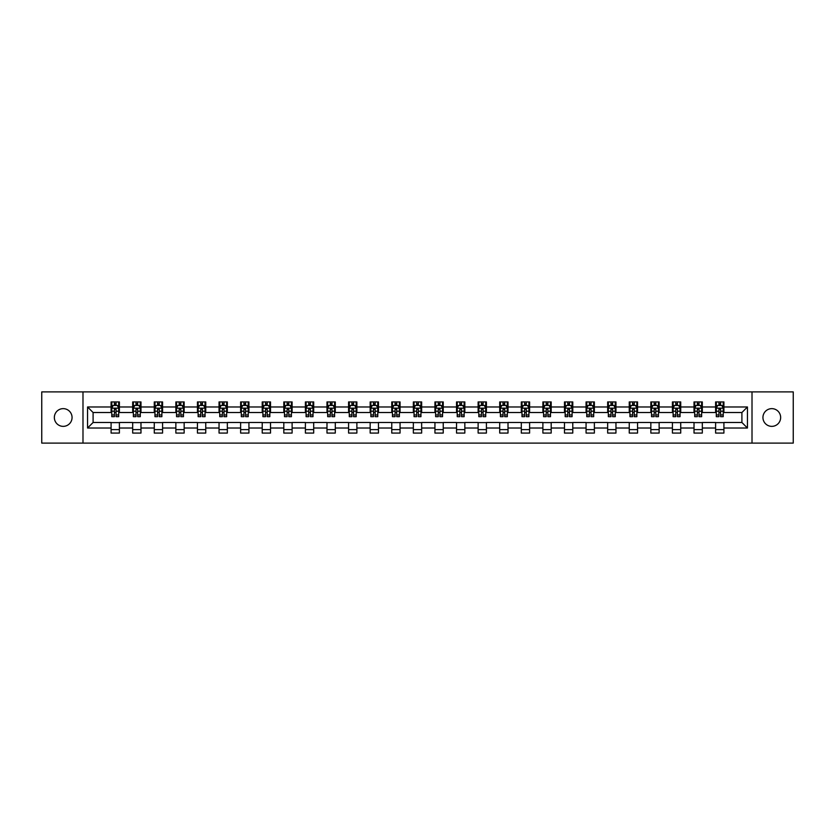 <?xml version="1.0" encoding="UTF-8"?>
<svg xmlns="http://www.w3.org/2000/svg" width="835" height="835" viewBox="0 0 835 835"><rect width="100%" height="100%" fill="white"/><g stroke="black" fill="none" stroke-linecap="round" stroke-linejoin="round"><path stroke-width="1.25" d="M771.801 408.639A8.861 8.861 0 0 0 762.939 417.5A8.861 8.861 0 0 0 771.801 426.361A8.861 8.861 0 0 0 780.652 417.5A8.861 8.861 0 0 0 771.801 408.639M63.199 408.639A8.861 8.861 0 0 0 54.348 417.5A8.861 8.861 0 0 0 63.199 426.361A8.861 8.861 0 0 0 72.061 417.5A8.861 8.861 0 0 0 63.199 408.639M752.011 443.103L793.25 443.103L793.25 391.897L752.011 391.897L752.011 443.103L82.989 443.103L82.989 391.897L41.75 391.897L41.75 443.103L82.989 443.103M752.011 391.897L82.989 391.897M723.914 406.979L723.914 401.927L715.605 401.927L715.605 406.979L702.318 406.979L702.318 401.927L694.021 401.927L694.021 406.979L680.734 406.979L680.734 401.927L672.425 401.927L672.425 406.979L659.139 406.979L659.139 401.927L650.841 401.927L650.841 406.979L637.554 406.979L637.554 401.927L629.246 401.927L629.246 406.979L615.959 406.979L615.959 401.927L607.661 401.927L607.661 406.979L594.374 406.979L594.374 401.927L586.066 401.927L586.066 406.979L572.779 406.979L572.779 401.927L564.481 401.927L564.481 406.979L551.194 406.979L551.194 401.927L542.886 401.927L542.886 406.979L529.599 406.979L529.599 401.927L521.301 401.927L521.301 406.979L508.014 406.979L508.014 401.927L499.706 401.927L499.706 406.979L486.419 406.979L486.419 401.927L478.121 401.927L478.121 406.979L464.834 406.979L464.834 401.927L456.526 401.927L456.526 406.979L443.239 406.979L443.239 401.927L434.941 401.927L434.941 406.979L421.654 406.979L421.654 401.927L413.346 401.927L413.346 406.979L400.059 406.979L400.059 401.927L391.761 401.927L391.761 406.979L378.474 406.979L378.474 401.927L370.166 401.927L370.166 406.979L356.879 406.979L356.879 401.927L348.581 401.927L348.581 406.979L335.294 406.979L335.294 401.927L326.986 401.927L326.986 406.979L313.699 406.979L313.699 401.927L305.401 401.927L305.401 406.979L292.114 406.979L292.114 401.927L283.806 401.927L283.806 406.979L270.519 406.979L270.519 401.927L262.221 401.927L262.221 406.979L248.934 406.979L248.934 401.927L240.626 401.927L240.626 406.979L227.339 406.979L227.339 401.927L219.041 401.927L219.041 406.979L205.754 406.979L205.754 401.927L197.446 401.927L197.446 406.979L184.159 406.979L184.159 401.927L175.861 401.927L175.861 406.979L162.574 406.979L162.574 401.927L154.266 401.927L154.266 406.979L140.979 406.979L140.979 401.927L132.681 401.927L132.681 406.979L119.395 406.979L119.395 401.927L111.086 401.927L111.086 406.979L87.56 406.979L87.56 428.021L93.092 422.479L111.086 422.479L111.086 433.073L119.395 433.073L119.395 422.479L132.681 422.479L132.681 433.073L140.979 433.073L140.979 422.479L154.266 422.479L154.266 433.073L162.574 433.073L162.574 422.479L175.861 422.479L175.861 433.073L184.159 433.073L184.159 422.479L197.446 422.479L197.446 433.073L205.754 433.073L205.754 422.479L219.041 422.479L219.041 433.073L227.339 433.073L227.339 422.479L240.626 422.479L240.626 433.073L248.934 433.073L248.934 422.479L262.221 422.479L262.221 433.073L270.519 433.073L270.519 422.479L283.806 422.479L283.806 433.073L292.114 433.073L292.114 422.479L305.401 422.479L305.401 433.073L313.699 433.073L313.699 422.479L326.986 422.479L326.986 433.073L335.294 433.073L335.294 422.479L348.581 422.479L348.581 433.073L356.879 433.073L356.879 422.479L370.166 422.479L370.166 433.073L378.474 433.073L378.474 422.479L391.761 422.479L391.761 433.073L400.059 433.073L400.059 422.479L413.346 422.479L413.346 433.073L421.654 433.073L421.654 422.479L434.941 422.479L434.941 433.073L443.239 433.073L443.239 422.479L456.526 422.479L456.526 433.073L464.834 433.073L464.834 422.479L478.121 422.479L478.121 433.073L486.419 433.073L486.419 422.479L499.706 422.479L499.706 433.073L508.014 433.073L508.014 422.479L521.301 422.479L521.301 433.073L529.599 433.073L529.599 422.479L542.886 422.479L542.886 433.073L551.194 433.073L551.194 422.479L564.481 422.479L564.481 433.073L572.779 433.073L572.779 422.479L586.066 422.479L586.066 433.073L594.374 433.073L594.374 422.479L607.661 422.479L607.661 433.073L615.959 433.073L615.959 422.479L629.246 422.479L629.246 433.073L637.554 433.073L637.554 422.479L650.841 422.479L650.841 433.073L659.139 433.073L659.139 422.479L672.425 422.479L672.425 433.073L680.734 433.073L680.734 422.479L694.021 422.479L694.021 433.073L702.318 433.073L702.318 422.479L715.605 422.479L715.605 433.073L723.914 433.073L723.914 422.479L741.908 422.479L741.908 412.521L723.914 412.521L723.914 406.979L747.44 406.979L747.44 428.021L723.914 428.021M715.605 428.021L702.318 428.021M694.021 428.021L680.734 428.021M672.425 428.021L659.139 428.021M650.841 428.021L637.554 428.021M629.246 428.021L615.959 428.021M607.661 428.021L594.374 428.021M586.066 428.021L572.779 428.021M564.481 428.021L551.194 428.021M542.886 428.021L529.599 428.021M521.301 428.021L508.014 428.021M499.706 428.021L486.419 428.021M478.121 428.021L464.834 428.021M456.526 428.021L443.239 428.021M434.941 428.021L421.654 428.021M413.346 428.021L400.059 428.021M391.761 428.021L378.474 428.021M370.166 428.021L356.879 428.021M348.581 428.021L335.294 428.021M326.986 428.021L313.699 428.021M305.401 428.021L292.114 428.021M283.806 428.021L270.519 428.021M262.221 428.021L248.934 428.021M240.626 428.021L227.339 428.021M219.041 428.021L205.754 428.021M197.446 428.021L184.159 428.021M175.861 428.021L162.574 428.021M154.266 428.021L140.979 428.021M132.681 428.021L119.395 428.021M111.086 428.021L87.56 428.021M715.605 406.979L715.605 412.521L702.318 412.521L702.318 406.979M694.021 406.979L694.021 412.521L680.734 412.521L680.734 406.979M672.425 406.979L672.425 412.521L659.139 412.521L659.139 406.979M650.841 406.979L650.841 412.521L637.554 412.521L637.554 406.979M629.246 406.979L629.246 412.521L615.959 412.521L615.959 406.979M607.661 406.979L607.661 412.521L594.374 412.521L594.374 406.979M586.066 406.979L586.066 412.521L572.779 412.521L572.779 406.979M564.481 406.979L564.481 412.521L551.194 412.521L551.194 406.979M542.886 406.979L542.886 412.521L529.599 412.521L529.599 406.979M521.301 406.979L521.301 412.521L508.014 412.521L508.014 406.979M499.706 406.979L499.706 412.521L486.419 412.521L486.419 406.979M478.121 406.979L478.121 412.521L464.834 412.521L464.834 406.979M456.526 406.979L456.526 412.521L443.239 412.521L443.239 406.979M434.941 406.979L434.941 412.521L421.654 412.521L421.654 406.979M413.346 406.979L413.346 412.521L400.059 412.521L400.059 406.979M391.761 406.979L391.761 412.521L378.474 412.521L378.474 406.979M370.166 406.979L370.166 412.521L356.879 412.521L356.879 406.979M348.581 406.979L348.581 412.521L335.294 412.521L335.294 406.979M326.986 406.979L326.986 412.521L313.699 412.521L313.699 406.979M305.401 406.979L305.401 412.521L292.114 412.521L292.114 406.979M283.806 406.979L283.806 412.521L270.519 412.521L270.519 406.979M262.221 406.979L262.221 412.521L248.934 412.521L248.934 406.979M240.626 406.979L240.626 412.521L227.339 412.521L227.339 406.979M219.041 406.979L219.041 412.521L205.754 412.521L205.754 406.979M197.446 406.979L197.446 412.521L184.159 412.521L184.159 406.979M175.861 406.979L175.861 412.521L162.574 412.521L162.574 406.979M154.266 406.979L154.266 412.521L140.979 412.521L140.979 406.979M132.681 406.979L132.681 412.521L119.395 412.521L119.395 406.979M111.086 406.979L111.086 412.521L93.092 412.521L87.56 406.979M93.092 412.521L93.092 422.479M747.44 428.021L741.908 422.479M741.908 412.521L747.44 406.979M111.086 405.392L111.775 405.392M114.405 405.392L116.065 405.392M118.695 405.392L119.395 405.392M111.086 412.375L111.775 412.375M114.405 412.375L116.065 412.375M118.695 412.375L119.395 412.375M111.086 422.625L119.395 422.625M111.086 429.608L119.395 429.608M132.681 422.625L140.979 422.625M132.681 429.608L140.979 429.608M132.681 405.392L133.37 405.392M136.001 405.392L137.66 405.392M140.29 405.392L140.979 405.392M132.681 412.375L133.37 412.375M136.001 412.375L137.66 412.375M140.29 412.375L140.979 412.375M154.266 422.625L162.574 422.625M154.266 429.608L162.574 429.608M154.266 405.392L154.955 405.392M157.585 405.392L159.245 405.392M161.875 405.392L162.574 405.392M154.266 412.375L154.955 412.375M157.585 412.375L159.245 412.375M161.875 412.375L162.574 412.375M175.861 422.625L184.159 422.625M175.861 429.608L184.159 429.608M175.861 405.392L176.55 405.392M179.181 405.392L180.84 405.392M183.47 405.392L184.159 405.392M175.861 412.375L176.55 412.375M179.181 412.375L180.84 412.375M183.47 412.375L184.159 412.375M197.446 422.625L205.754 422.625M197.446 429.608L205.754 429.608M197.446 405.392L198.135 405.392M200.765 405.392L202.425 405.392M205.055 405.392L205.754 405.392M197.446 412.375L198.135 412.375M200.765 412.375L202.425 412.375M205.055 412.375L205.754 412.375M219.041 422.625L227.339 422.625M219.041 429.608L227.339 429.608M219.041 405.392L219.73 405.392M222.36 405.392L224.02 405.392M226.65 405.392L227.339 405.392M219.041 412.375L219.73 412.375M222.36 412.375L224.02 412.375M226.65 412.375L227.339 412.375M240.626 422.625L248.934 422.625M240.626 429.608L248.934 429.608M240.626 405.392L241.315 405.392M243.945 405.392L245.605 405.392M248.235 405.392L248.934 405.392M240.626 412.375L241.315 412.375M243.945 412.375L245.605 412.375M248.235 412.375L248.934 412.375M262.221 422.625L270.519 422.625M262.221 429.608L270.519 429.608M262.221 405.392L262.91 405.392M265.54 405.392L267.2 405.392M269.83 405.392L270.519 405.392M262.221 412.375L262.91 412.375M265.54 412.375L267.2 412.375M269.83 412.375L270.519 412.375M283.806 422.625L292.114 422.625M283.806 429.608L292.114 429.608M283.806 405.392L284.495 405.392M287.125 405.392L288.795 405.392M291.415 405.392L292.114 405.392M283.806 412.375L284.495 412.375M287.125 412.375L288.795 412.375M291.415 412.375L292.114 412.375M305.401 422.625L313.699 422.625M305.401 429.608L313.699 429.608M305.401 405.392L306.09 405.392M308.72 405.392L310.38 405.392M313.01 405.392L313.699 405.392M305.401 412.375L306.09 412.375M308.72 412.375L310.38 412.375M313.01 412.375L313.699 412.375M326.986 422.625L335.294 422.625M326.986 429.608L335.294 429.608M326.986 405.392L327.675 405.392M330.305 405.392L331.975 405.392M334.595 405.392L335.294 405.392M326.986 412.375L327.675 412.375M330.305 412.375L331.975 412.375M334.595 412.375L335.294 412.375M348.581 422.625L356.879 422.625M348.581 429.608L356.879 429.608M348.581 405.392L349.27 405.392M351.9 405.392L353.56 405.392M356.19 405.392L356.879 405.392M348.581 412.375L349.27 412.375M351.9 412.375L353.56 412.375M356.19 412.375L356.879 412.375M370.166 422.625L378.474 422.625M370.166 429.608L378.474 429.608M370.166 405.392L370.855 405.392M373.485 405.392L375.155 405.392M377.775 405.392L378.474 405.392M370.166 412.375L370.855 412.375M373.485 412.375L375.155 412.375M377.775 412.375L378.474 412.375M391.761 422.625L400.059 422.625M391.761 429.608L400.059 429.608M391.761 405.392L392.45 405.392M395.08 405.392L396.74 405.392M399.37 405.392L400.059 405.392M391.761 412.375L392.45 412.375M395.08 412.375L396.74 412.375M399.37 412.375L400.059 412.375M413.346 422.625L421.654 422.625M413.346 429.608L421.654 429.608M413.346 405.392L414.045 405.392M416.665 405.392L418.335 405.392M420.955 405.392L421.654 405.392M413.346 412.375L414.045 412.375M416.665 412.375L418.335 412.375M420.955 412.375L421.654 412.375M434.941 422.625L443.239 422.625M434.941 429.608L443.239 429.608M434.941 405.392L435.63 405.392M438.26 405.392L439.92 405.392M442.55 405.392L443.239 405.392M434.941 412.375L435.63 412.375M438.26 412.375L439.92 412.375M442.55 412.375L443.239 412.375M456.526 422.625L464.834 422.625M456.526 429.608L464.834 429.608M456.526 405.392L457.225 405.392M459.845 405.392L461.515 405.392M464.145 405.392L464.834 405.392M456.526 412.375L457.225 412.375M459.845 412.375L461.515 412.375M464.145 412.375L464.834 412.375M478.121 422.625L486.419 422.625M478.121 429.608L486.419 429.608M478.121 405.392L478.81 405.392M481.44 405.392L483.1 405.392M485.73 405.392L486.419 405.392M478.121 412.375L478.81 412.375M481.44 412.375L483.1 412.375M485.73 412.375L486.419 412.375M499.706 422.625L508.014 422.625M499.706 429.608L508.014 429.608M499.706 405.392L500.405 405.392M503.025 405.392L504.695 405.392M507.325 405.392L508.014 405.392M499.706 412.375L500.405 412.375M503.025 412.375L504.695 412.375M507.325 412.375L508.014 412.375M521.301 422.625L529.599 422.625M521.301 429.608L529.599 429.608M521.301 405.392L521.99 405.392M524.62 405.392L526.28 405.392M528.91 405.392L529.599 405.392M521.301 412.375L521.99 412.375M524.62 412.375L526.28 412.375M528.91 412.375L529.599 412.375M542.886 422.625L551.194 422.625M542.886 429.608L551.194 429.608M542.886 405.392L543.585 405.392M546.205 405.392L547.875 405.392M550.505 405.392L551.194 405.392M542.886 412.375L543.585 412.375M546.205 412.375L547.875 412.375M550.505 412.375L551.194 412.375M564.481 422.625L572.779 422.625M564.481 429.608L572.779 429.608M564.481 405.392L565.17 405.392M567.8 405.392L569.46 405.392M572.09 405.392L572.779 405.392M564.481 412.375L565.17 412.375M567.8 412.375L569.46 412.375M572.09 412.375L572.779 412.375M586.066 422.625L594.374 422.625M586.066 429.608L594.374 429.608M586.066 405.392L586.765 405.392M589.395 405.392L591.055 405.392M593.685 405.392L594.374 405.392M586.066 412.375L586.765 412.375M589.395 412.375L591.055 412.375M593.685 412.375L594.374 412.375M607.661 422.625L615.959 422.625M607.661 429.608L615.959 429.608M607.661 405.392L608.35 405.392M610.98 405.392L612.639 405.392M615.27 405.392L615.959 405.392M607.661 412.375L608.35 412.375M610.98 412.375L612.639 412.375M615.27 412.375L615.959 412.375M629.246 422.625L637.554 422.625M629.246 429.608L637.554 429.608M629.246 405.392L629.945 405.392M632.575 405.392L634.235 405.392M636.865 405.392L637.554 405.392M629.246 412.375L629.945 412.375M632.575 412.375L634.235 412.375M636.865 412.375L637.554 412.375M650.841 422.625L659.139 422.625M650.841 429.608L659.139 429.608M650.841 405.392L651.53 405.392M654.16 405.392L655.819 405.392M658.45 405.392L659.139 405.392M650.841 412.375L651.53 412.375M654.16 412.375L655.819 412.375M658.45 412.375L659.139 412.375M672.425 422.625L680.734 422.625M672.425 429.608L680.734 429.608M672.425 405.392L673.125 405.392M675.755 405.392L677.415 405.392M680.045 405.392L680.734 405.392M672.425 412.375L673.125 412.375M675.755 412.375L677.415 412.375M680.045 412.375L680.734 412.375M694.021 422.625L702.318 422.625M694.021 429.608L702.318 429.608M694.021 405.392L694.71 405.392M697.34 405.392L698.999 405.392M701.63 405.392L702.318 405.392M694.021 412.375L694.71 412.375M697.34 412.375L698.999 412.375M701.63 412.375L702.318 412.375M715.605 422.625L723.914 422.625M715.605 429.608L723.914 429.608M715.605 405.392L716.305 405.392M718.935 405.392L720.595 405.392M723.225 405.392L723.914 405.392M715.605 412.375L716.305 412.375M718.935 412.375L720.595 412.375M723.225 412.375L723.914 412.375M116.065 403.733L114.405 403.733M118.695 414.932L116.065 414.932L116.065 416.665L118.695 416.665L118.695 408.231L117.317 405.455L113.163 405.455L111.775 408.231L111.775 416.665L114.405 416.665L114.405 414.932L111.775 414.932M111.775 408.231L111.775 401.927M118.695 408.231L118.695 401.927M114.405 405.455L114.405 401.927M116.065 401.927L116.065 405.455M116.065 414.932L116.065 409.265L114.405 409.265L114.405 414.932M137.66 403.733L136.001 403.733M140.29 414.932L137.66 414.932L137.66 416.665L140.29 416.665L140.29 408.231L138.902 405.455L134.748 405.455L133.37 408.231L133.37 416.665L136.001 416.665L136.001 414.932L133.37 414.932M133.37 408.231L133.37 401.927M140.29 408.231L140.29 401.927M136.001 405.455L136.001 401.927M137.66 401.927L137.66 405.455M137.66 414.932L137.66 409.265L136.001 409.265L136.001 414.932M159.245 403.733L157.585 403.733M161.875 414.932L159.245 414.932L159.245 416.665L161.875 416.665L161.875 408.231L160.497 405.455L156.343 405.455L154.955 408.231L154.955 416.665L157.585 416.665L157.585 414.932L154.955 414.932M154.955 408.231L154.955 401.927M161.875 408.231L161.875 401.927M157.585 405.455L157.585 401.927M159.245 401.927L159.245 405.455M159.245 414.932L159.245 409.265L157.585 409.265L157.585 414.932M180.84 403.733L179.181 403.733M183.47 414.932L180.84 414.932L180.84 416.665L183.47 416.665L183.47 408.231L182.082 405.455L177.938 405.455L176.55 408.231L176.55 416.665L179.181 416.665L179.181 414.932L176.55 414.932M176.55 408.231L176.55 401.927M183.47 408.231L183.47 401.927M179.181 405.455L179.181 401.927M180.84 401.927L180.84 405.455M180.84 414.932L180.84 409.265L179.181 409.265L179.181 414.932M202.425 403.733L200.765 403.733M205.055 414.932L202.425 414.932L202.425 416.665L205.055 416.665L205.055 408.231L203.677 405.455L199.523 405.455L198.135 408.231L198.135 416.665L200.765 416.665L200.765 414.932L198.135 414.932M198.135 408.231L198.135 401.927M205.055 408.231L205.055 401.927M200.765 405.455L200.765 401.927M202.425 401.927L202.425 405.455M202.425 414.932L202.425 409.265L200.765 409.265L200.765 414.932M224.02 403.733L222.36 403.733M226.65 414.932L224.02 414.932L224.02 416.665L226.65 416.665L226.65 408.231L225.262 405.455L221.118 405.455L219.73 408.231L219.73 416.665L222.36 416.665L222.36 414.932L219.73 414.932M219.73 408.231L219.73 401.927M226.65 408.231L226.65 401.927M222.36 405.455L222.36 401.927M224.02 401.927L224.02 405.455M224.02 414.932L224.02 409.265L222.36 409.265L222.36 414.932M245.605 403.733L243.945 403.733M248.235 414.932L245.605 414.932L245.605 416.665L248.235 416.665L248.235 408.231L246.857 405.455L242.703 405.455L241.315 408.231L241.315 416.665L243.945 416.665L243.945 414.932L241.315 414.932M241.315 408.231L241.315 401.927M248.235 408.231L248.235 401.927M243.945 405.455L243.945 401.927M245.605 401.927L245.605 405.455M245.605 414.932L245.605 409.265L243.945 409.265L243.945 414.932M267.2 403.733L265.54 403.733M269.83 414.932L267.2 414.932L267.2 416.665L269.83 416.665L269.83 408.231L268.442 405.455L264.298 405.455L262.91 408.231L262.91 416.665L265.54 416.665L265.54 414.932L262.91 414.932M262.91 408.231L262.91 401.927M269.83 408.231L269.83 401.927M265.54 405.455L265.54 401.927M267.2 401.927L267.2 405.455M267.2 414.932L267.2 409.265L265.54 409.265L265.54 414.932M288.795 403.733L287.125 403.733M291.415 414.932L288.795 414.932L288.795 416.665L291.415 416.665L291.415 408.231L290.037 405.455L285.883 405.455L284.495 408.231L284.495 416.665L287.125 416.665L287.125 414.932L284.495 414.932M284.495 408.231L284.495 401.927M291.415 408.231L291.415 401.927M287.125 405.455L287.125 401.927M288.795 401.927L288.795 405.455M288.795 414.932L288.795 409.265L287.125 409.265L287.125 414.932M310.38 403.733L308.72 403.733M313.01 414.932L310.38 414.932L310.38 416.665L313.01 416.665L313.01 408.231L311.622 405.455L307.478 405.455L306.09 408.231L306.09 416.665L308.72 416.665L308.72 414.932L306.09 414.932M306.09 408.231L306.09 401.927M313.01 408.231L313.01 401.927M308.72 405.455L308.72 401.927M310.38 401.927L310.38 405.455M310.38 414.932L310.38 409.265L308.72 409.265L308.72 414.932M331.975 403.733L330.305 403.733M334.595 414.932L331.975 414.932L331.975 416.665L334.595 416.665L334.595 408.231L333.217 405.455L329.063 405.455L327.675 408.231L327.675 416.665L330.305 416.665L330.305 414.932L327.675 414.932M327.675 408.231L327.675 401.927M334.595 408.231L334.595 401.927M330.305 405.455L330.305 401.927M331.975 401.927L331.975 405.455M331.975 414.932L331.975 409.265L330.305 409.265L330.305 414.932M353.56 403.733L351.9 403.733M356.19 414.932L353.56 414.932L353.56 416.665L356.19 416.665L356.19 408.231L354.802 405.455L350.658 405.455L349.27 408.231L349.27 416.665L351.9 416.665L351.9 414.932L349.27 414.932M349.27 408.231L349.27 401.927M356.19 408.231L356.19 401.927M351.9 405.455L351.9 401.927M353.56 401.927L353.56 405.455M353.56 414.932L353.56 409.265L351.9 409.265L351.9 414.932M375.155 403.733L373.485 403.733M377.775 414.932L375.155 414.932L375.155 416.665L377.775 416.665L377.775 408.231L376.397 405.455L372.243 405.455L370.855 408.231L370.855 416.665L373.485 416.665L373.485 414.932L370.855 414.932M370.855 408.231L370.855 401.927M377.775 408.231L377.775 401.927M373.485 405.455L373.485 401.927M375.155 401.927L375.155 405.455M375.155 414.932L375.155 409.265L373.485 409.265L373.485 414.932M396.74 403.733L395.08 403.733M399.37 414.932L396.74 414.932L396.74 416.665L399.37 416.665L399.37 408.231L397.982 405.455L393.838 405.455L392.45 408.231L392.45 416.665L395.08 416.665L395.08 414.932L392.45 414.932M392.45 408.231L392.45 401.927M399.37 408.231L399.37 401.927M395.08 405.455L395.08 401.927M396.74 401.927L396.74 405.455M396.74 414.932L396.74 409.265L395.08 409.265L395.08 414.932M418.335 403.733L416.665 403.733M420.955 414.932L418.335 414.932L418.335 416.665L420.955 416.665L420.955 408.231L419.577 405.455L415.423 405.455L414.045 408.231L414.045 416.665L416.665 416.665L416.665 414.932L414.045 414.932M414.045 408.231L414.045 401.927M420.955 408.231L420.955 401.927M416.665 405.455L416.665 401.927M418.335 401.927L418.335 405.455M418.335 414.932L418.335 409.265L416.665 409.265L416.665 414.932M439.92 403.733L438.26 403.733M442.55 414.932L439.92 414.932L439.92 416.665L442.55 416.665L442.55 408.231L441.162 405.455L437.018 405.455L435.63 408.231L435.63 416.665L438.26 416.665L438.26 414.932L435.63 414.932M435.63 408.231L435.63 401.927M442.55 408.231L442.55 401.927M438.26 405.455L438.26 401.927M439.92 401.927L439.92 405.455M439.92 414.932L439.92 409.265L438.26 409.265L438.26 414.932M461.515 403.733L459.845 403.733M464.145 414.932L461.515 414.932L461.515 416.665L464.145 416.665L464.145 408.231L462.757 405.455L458.603 405.455L457.225 408.231L457.225 416.665L459.845 416.665L459.845 414.932L457.225 414.932M457.225 408.231L457.225 401.927M464.145 408.231L464.145 401.927M459.845 405.455L459.845 401.927M461.515 401.927L461.515 405.455M461.515 414.932L461.515 409.265L459.845 409.265L459.845 414.932M483.1 403.733L481.44 403.733M485.73 414.932L483.1 414.932L483.1 416.665L485.73 416.665L485.73 408.231L484.342 405.455L480.198 405.455L478.81 408.231L478.81 416.665L481.44 416.665L481.44 414.932L478.81 414.932M478.81 408.231L478.81 401.927M485.73 408.231L485.73 401.927M481.44 405.455L481.44 401.927M483.1 401.927L483.1 405.455M483.1 414.932L483.1 409.265L481.44 409.265L481.44 414.932M504.695 403.733L503.025 403.733M507.325 414.932L504.695 414.932L504.695 416.665L507.325 416.665L507.325 408.231L505.937 405.455L501.783 405.455L500.405 408.231L500.405 416.665L503.025 416.665L503.025 414.932L500.405 414.932M500.405 408.231L500.405 401.927M507.325 408.231L507.325 401.927M503.025 405.455L503.025 401.927M504.695 401.927L504.695 405.455M504.695 414.932L504.695 409.265L503.025 409.265L503.025 414.932M526.28 403.733L524.62 403.733M528.91 414.932L526.28 414.932L526.28 416.665L528.91 416.665L528.91 408.231L527.522 405.455L523.378 405.455L521.99 408.231L521.99 416.665L524.62 416.665L524.62 414.932L521.99 414.932M521.99 408.231L521.99 401.927M528.91 408.231L528.91 401.927M524.62 405.455L524.62 401.927M526.28 401.927L526.28 405.455M526.28 414.932L526.28 409.265L524.62 409.265L524.62 414.932M547.875 403.733L546.205 403.733M550.505 414.932L547.875 414.932L547.875 416.665L550.505 416.665L550.505 408.231L549.117 405.455L544.963 405.455L543.585 408.231L543.585 416.665L546.205 416.665L546.205 414.932L543.585 414.932M543.585 408.231L543.585 401.927M550.505 408.231L550.505 401.927M546.205 405.455L546.205 401.927M547.875 401.927L547.875 405.455M547.875 414.932L547.875 409.265L546.205 409.265L546.205 414.932M569.46 403.733L567.8 403.733M572.09 414.932L569.46 414.932L569.46 416.665L572.09 416.665L572.09 408.231L570.702 405.455L566.558 405.455L565.17 408.231L565.17 416.665L567.8 416.665L567.8 414.932L565.17 414.932M565.17 408.231L565.17 401.927M572.09 408.231L572.09 401.927M567.8 405.455L567.8 401.927M569.46 401.927L569.46 405.455M569.46 414.932L569.46 409.265L567.8 409.265L567.8 414.932M591.055 403.733L589.395 403.733M593.685 414.932L591.055 414.932L591.055 416.665L593.685 416.665L593.685 408.231L592.297 405.455L588.143 405.455L586.765 408.231L586.765 416.665L589.395 416.665L589.395 414.932L586.765 414.932M586.765 408.231L586.765 401.927M593.685 408.231L593.685 401.927M589.395 405.455L589.395 401.927M591.055 401.927L591.055 405.455M591.055 414.932L591.055 409.265L589.395 409.265L589.395 414.932M612.639 403.733L610.98 403.733M615.27 414.932L612.639 414.932L612.639 416.665L615.27 416.665L615.27 408.231L613.882 405.455L609.738 405.455L608.35 408.231L608.35 416.665L610.98 416.665L610.98 414.932L608.35 414.932M608.35 408.231L608.35 401.927M615.27 408.231L615.27 401.927M610.98 405.455L610.98 401.927M612.639 401.927L612.639 405.455M612.639 414.932L612.639 409.265L610.98 409.265L610.98 414.932M634.235 403.733L632.575 403.733M636.865 414.932L634.235 414.932L634.235 416.665L636.865 416.665L636.865 408.231L635.477 405.455L631.323 405.455L629.945 408.231L629.945 416.665L632.575 416.665L632.575 414.932L629.945 414.932M629.945 408.231L629.945 401.927M636.865 408.231L636.865 401.927M632.575 405.455L632.575 401.927M634.235 401.927L634.235 405.455M634.235 414.932L634.235 409.265L632.575 409.265L632.575 414.932M655.819 403.733L654.16 403.733M658.45 414.932L655.819 414.932L655.819 416.665L658.45 416.665L658.45 408.231L657.061 405.455L652.918 405.455L651.53 408.231L651.53 416.665L654.16 416.665L654.16 414.932L651.53 414.932M651.53 408.231L651.53 401.927M658.45 408.231L658.45 401.927M654.16 405.455L654.16 401.927M655.819 401.927L655.819 405.455M655.819 414.932L655.819 409.265L654.16 409.265L654.16 414.932M677.415 403.733L675.755 403.733M680.045 414.932L677.415 414.932L677.415 416.665L680.045 416.665L680.045 408.231L678.657 405.455L674.503 405.455L673.125 408.231L673.125 416.665L675.755 416.665L675.755 414.932L673.125 414.932M673.125 408.231L673.125 401.927M680.045 408.231L680.045 401.927M675.755 405.455L675.755 401.927M677.415 401.927L677.415 405.455M677.415 414.932L677.415 409.265L675.755 409.265L675.755 414.932M698.999 403.733L697.34 403.733M701.63 414.932L698.999 414.932L698.999 416.665L701.63 416.665L701.63 408.231L700.252 405.455L696.098 405.455L694.71 408.231L694.71 416.665L697.34 416.665L697.34 414.932L694.71 414.932M694.71 408.231L694.71 401.927M701.63 408.231L701.63 401.927M697.34 405.455L697.34 401.927M698.999 401.927L698.999 405.455M698.999 414.932L698.999 409.265L697.34 409.265L697.34 414.932M720.595 403.733L718.935 403.733M723.225 414.932L720.595 414.932L720.595 416.665L723.225 416.665L723.225 408.231L721.837 405.455L717.683 405.455L716.305 408.231L716.305 416.665L718.935 416.665L718.935 414.932L716.305 414.932M716.305 408.231L716.305 401.927M723.225 408.231L723.225 401.927M718.935 405.455L718.935 401.927M720.595 401.927L720.595 405.455M720.595 414.932L720.595 409.265L718.935 409.265L718.935 414.932M118.664 408.158L111.817 408.158M111.775 405.622L113.08 405.622M117.401 405.622L118.695 405.622M114.405 411.227L111.775 411.227M118.695 411.227L116.065 411.227M116.065 404.61L114.405 404.61M140.259 408.158L133.402 408.158M133.37 405.622L134.675 405.622M138.986 405.622L140.29 405.622M136.001 411.227L133.37 411.227M140.29 411.227L137.66 411.227M137.66 404.61L136.001 404.61M161.844 408.158L154.997 408.158M154.955 405.622L156.26 405.622M160.581 405.622L161.875 405.622M157.585 411.227L154.955 411.227M161.875 411.227L159.245 411.227M159.245 404.61L157.585 404.61M183.439 408.158L176.582 408.158M176.55 405.622L177.855 405.622M182.166 405.622L183.47 405.622M179.181 411.227L176.55 411.227M183.47 411.227L180.84 411.227M180.84 404.61L179.181 404.61M205.024 408.158L198.177 408.158M198.135 405.622L199.44 405.622M203.761 405.622L205.055 405.622M200.765 411.227L198.135 411.227M205.055 411.227L202.425 411.227M202.425 404.61L200.765 404.61M226.619 408.158L219.762 408.158M219.73 405.622L221.035 405.622M225.346 405.622L226.65 405.622M222.36 411.227L219.73 411.227M226.65 411.227L224.02 411.227M224.02 404.61L222.36 404.61M248.204 408.158L241.357 408.158M241.315 405.622L242.62 405.622M246.941 405.622L248.235 405.622M243.945 411.227L241.315 411.227M248.235 411.227L245.605 411.227M245.605 404.61L243.945 404.61M269.799 408.158L262.941 408.158M262.91 405.622L264.215 405.622M268.526 405.622L269.83 405.622M265.54 411.227L262.91 411.227M269.83 411.227L267.2 411.227M267.2 404.61L265.54 404.61M291.384 408.158L284.537 408.158M284.495 405.622L285.8 405.622M290.121 405.622L291.415 405.622M287.125 411.227L284.495 411.227M291.415 411.227L288.795 411.227M288.795 404.61L287.125 404.61M312.979 408.158L306.121 408.158M306.09 405.622L307.395 405.622M311.705 405.622L313.01 405.622M308.72 411.227L306.09 411.227M313.01 411.227L310.38 411.227M310.38 404.61L308.72 404.61M334.564 408.158L327.717 408.158M327.675 405.622L328.98 405.622M333.301 405.622L334.595 405.622M330.305 411.227L327.675 411.227M334.595 411.227L331.975 411.227M331.975 404.61L330.305 404.61M356.159 408.158L349.301 408.158M349.27 405.622L350.575 405.622M354.885 405.622L356.19 405.622M351.9 411.227L349.27 411.227M356.19 411.227L353.56 411.227M353.56 404.61L351.9 404.61M377.744 408.158L370.897 408.158M370.855 405.622L372.159 405.622M376.481 405.622L377.775 405.622M373.485 411.227L370.855 411.227M377.775 411.227L375.155 411.227M375.155 404.61L373.485 404.61M399.339 408.158L392.481 408.158M392.45 405.622L393.755 405.622M398.065 405.622L399.37 405.622M395.08 411.227L392.45 411.227M399.37 411.227L396.74 411.227M396.74 404.61L395.08 404.61M420.923 408.158L414.077 408.158M414.045 405.622L415.339 405.622M419.661 405.622L420.955 405.622M416.665 411.227L414.045 411.227M420.955 411.227L418.335 411.227M418.335 404.61L416.665 404.61M442.519 408.158L435.661 408.158M435.63 405.622L436.935 405.622M441.245 405.622L442.55 405.622M438.26 411.227L435.63 411.227M442.55 411.227L439.92 411.227M439.92 404.61L438.26 404.61M464.103 408.158L457.256 408.158M457.225 405.622L458.519 405.622M462.84 405.622L464.145 405.622M459.845 411.227L457.225 411.227M464.145 411.227L461.515 411.227M461.515 404.61L459.845 404.61M485.699 408.158L478.841 408.158M478.81 405.622L480.115 405.622M484.425 405.622L485.73 405.622M481.44 411.227L478.81 411.227M485.73 411.227L483.1 411.227M483.1 404.61L481.44 404.61M507.283 408.158L500.436 408.158M500.405 405.622L501.699 405.622M506.02 405.622L507.325 405.622M503.025 411.227L500.405 411.227M507.325 411.227L504.695 411.227M504.695 404.61L503.025 404.61M528.879 408.158L522.021 408.158M521.99 405.622L523.294 405.622M527.605 405.622L528.91 405.622M524.62 411.227L521.99 411.227M528.91 411.227L526.28 411.227M526.28 404.61L524.62 404.61M550.463 408.158L543.616 408.158M543.585 405.622L544.879 405.622M549.2 405.622L550.505 405.622M546.205 411.227L543.585 411.227M550.505 411.227L547.875 411.227M547.875 404.61L546.205 404.61M572.058 408.158L565.201 408.158M565.17 405.622L566.474 405.622M570.785 405.622L572.09 405.622M567.8 411.227L565.17 411.227M572.09 411.227L569.46 411.227M569.46 404.61L567.8 404.61M593.643 408.158L586.796 408.158M586.765 405.622L588.059 405.622M592.38 405.622L593.685 405.622M589.395 411.227L586.765 411.227M593.685 411.227L591.055 411.227M591.055 404.61L589.395 404.61M615.238 408.158L608.381 408.158M608.35 405.622L609.654 405.622M613.965 405.622L615.27 405.622M610.98 411.227L608.35 411.227M615.27 411.227L612.639 411.227M612.639 404.61L610.98 404.61M636.823 408.158L629.976 408.158M629.945 405.622L631.239 405.622M635.56 405.622L636.865 405.622M632.575 411.227L629.945 411.227M636.865 411.227L634.235 411.227M634.235 404.61L632.575 404.61M658.418 408.158L651.561 408.158M651.53 405.622L652.834 405.622M657.145 405.622L658.45 405.622M654.16 411.227L651.53 411.227M658.45 411.227L655.819 411.227M655.819 404.61L654.16 404.61M680.003 408.158L673.156 408.158M673.125 405.622L674.419 405.622M678.74 405.622L680.045 405.622M675.755 411.227L673.125 411.227M680.045 411.227L677.415 411.227M677.415 404.61L675.755 404.61M701.598 408.158L694.741 408.158M694.71 405.622L696.014 405.622M700.325 405.622L701.63 405.622M697.34 411.227L694.71 411.227M701.63 411.227L698.999 411.227M698.999 404.61L697.34 404.61M723.183 408.158L716.336 408.158M716.305 405.622L717.599 405.622M721.92 405.622L723.225 405.622M718.935 411.227L716.305 411.227M723.225 411.227L720.595 411.227M720.595 404.61L718.935 404.61"/></g></svg>
